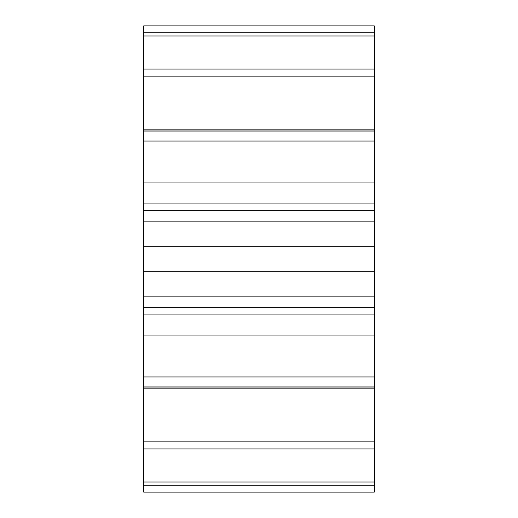 <?xml version="1.0" encoding="UTF-8"?>
<svg xmlns="http://www.w3.org/2000/svg" width="518" height="518" viewBox="0 0 518 518"><rect width="100%" height="100%" fill="white"/><g stroke="black" fill="none" stroke-linecap="round" stroke-linejoin="round"><path stroke-width="0.78" d="M374.274 485.243L374.274 25.9L143.726 25.9L143.726 492.1L374.274 492.1L374.274 485.243L143.726 485.243M374.274 482.031L143.726 482.031M374.274 448.918L143.726 448.918M374.274 441.848L143.726 441.848M374.274 388.17L143.726 388.17M374.274 386.94L143.726 386.94M374.274 376.962L143.726 376.962M374.274 335.075L143.726 335.075M374.274 307.679L143.726 307.679M374.274 296.147L143.726 296.147M374.274 271.71L143.726 271.71M374.274 246.29L143.726 246.29M374.274 221.853L143.726 221.853M374.274 210.321L143.726 210.321M374.274 182.925L143.726 182.925M374.274 141.038L143.726 141.038M374.274 131.06L143.726 131.06M374.274 129.83L143.726 129.83M374.274 76.152L143.726 76.152M374.274 69.082L143.726 69.082M374.274 35.969L143.726 35.969M374.274 32.757L143.726 32.757M374.274 387.043L143.726 387.043M374.274 314.918L143.726 314.918M374.274 203.082L143.726 203.082M374.274 130.957L143.726 130.957"/></g></svg>
